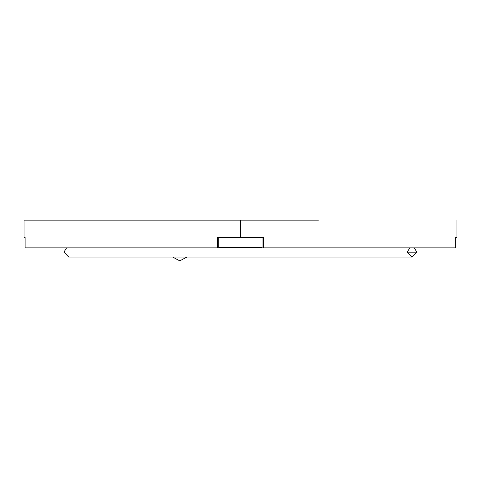 <?xml version="1.0" encoding="UTF-8"?>
<svg xmlns="http://www.w3.org/2000/svg" width="481" height="481" viewBox="0 0 481 481"><rect width="100%" height="100%" fill="white"/><g stroke="black" fill="none" stroke-linecap="round" stroke-linejoin="round"><path stroke-width="0.72" d="M217.376 237.482L240.416 237.482L240.416 220.154L24.05 220.154L24.05 237.482L25.108 237.482L25.108 247.871L217.376 247.871L217.376 237.482L217.376 247.871L218.759 247.871L218.759 237.482L218.759 247.871L25.108 247.871L25.108 237.482L24.05 237.482L24.05 220.154L240.416 220.154L240.416 237.482L217.376 237.482M455.723 237.482L455.723 247.871L262.067 247.871L262.067 237.482L262.067 247.871L263.45 247.871L263.45 237.482L240.416 237.482L263.45 237.482L263.45 247.871L455.723 247.871L455.723 237.482L456.95 237.482L456.95 220.154M318.368 220.154L240.416 220.154M68.789 257.034L63.937 252.182L66.564 247.871L63.937 252.182L68.789 257.034L412.037 257.034L416.889 252.182L414.267 247.871L416.889 252.182L407.191 252.182L409.812 247.871M407.191 252.182L416.889 252.182L412.037 257.034L407.191 252.182M186.959 257.034L179.786 260.846L172.607 257.034L179.786 260.846L186.959 257.034M218.759 247.18L262.067 247.18M262.067 247.33L218.759 247.33"/></g></svg>
